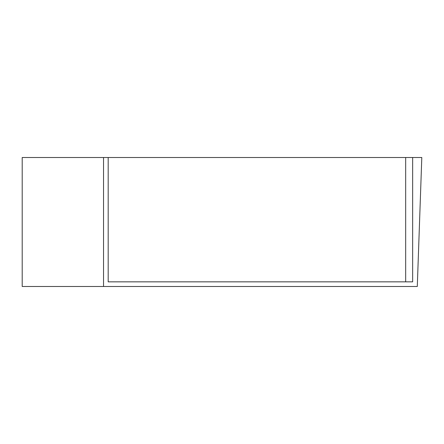 <?xml version="1.0" encoding="UTF-8"?>
<svg xmlns="http://www.w3.org/2000/svg" width="444" height="444" viewBox="0 0 444 444"><rect width="100%" height="100%" fill="white"/><g stroke="black" fill="none" stroke-linecap="round" stroke-linejoin="round"><path stroke-width="0.67" d="M108.192 157.509L22.2 157.509L22.2 286.491L417.293 286.491L421.8 157.509L412.648 157.509L412.648 281.846L108.192 281.846L405.677 281.846L405.677 157.509L108.192 157.509L108.192 281.846M405.677 157.509L412.648 157.509M103.541 157.509L103.541 286.491"/></g></svg>

